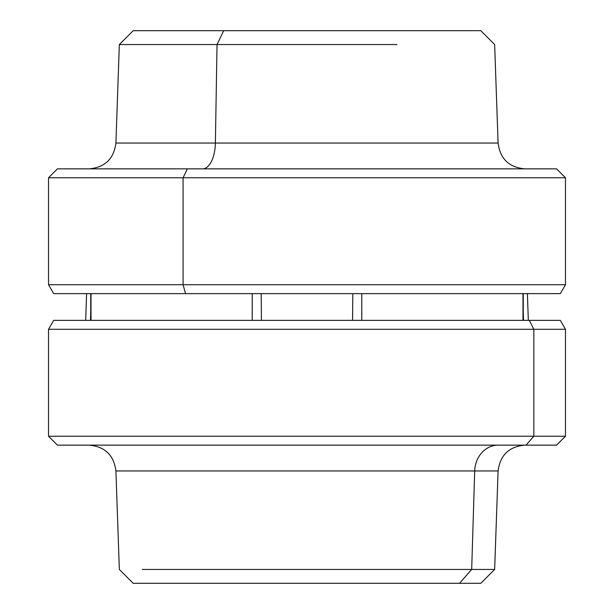 <?xml version="1.0" encoding="UTF-8"?>
<svg xmlns="http://www.w3.org/2000/svg" width="614" height="614" viewBox="0 0 614 614"><rect width="100%" height="100%" fill="white"/><g stroke="black" fill="none" stroke-linecap="round" stroke-linejoin="round"><path stroke-width="0.92" d="M215.384 143.047L115.908 143.047L215.384 143.047L217.034 44.553L215.384 143.047A26.74 12.817 -90 0 1 202.574 168.85A26.74 12.817 90 0 0 215.384 143.047L498.092 143.047L215.384 143.047M390.327 30.7L223.673 30.7L217.034 44.553L223.673 30.7L133.2 30.7L119.346 44.553L217.034 44.553L119.346 44.553L115.908 143.047C113.897 158.788 104.994 167.392 89.183 168.85M223.673 30.7L480.8 30.7L494.654 44.553L498.092 143.047C500.103 158.788 509.006 167.392 524.816 168.85M396.966 44.553L217.034 44.553M426.646 168.85L187.354 168.85L183.079 177.761L48.529 177.761L183.079 177.761L187.354 168.85L556.56 168.85L565.471 177.761L183.079 177.761L183.079 284.719L48.529 284.719L183.079 284.719L183.079 177.761L565.471 177.761L565.471 284.719L183.079 284.719L185.551 293.63L53.671 293.63L48.529 284.719L48.529 177.761L57.44 168.85L187.354 168.85M183.079 284.719L565.471 284.719L560.329 293.63L185.551 293.63L183.079 284.719M185.551 293.63L544.695 293.63M261.18 293.63L261.426 320.37L261.18 293.63M352.82 293.63L352.574 320.37L352.82 293.63M474.699 470.953L498.092 470.953L474.699 470.953A26.74 23.462 90 0 1 498.154 445.15A26.74 23.462 -90 0 0 474.699 470.953L471.682 569.447L474.699 470.953L115.908 470.953L474.699 470.953M154.475 583.3L459.525 583.3L471.682 569.447L459.525 583.3L480.8 583.3L494.654 569.447L142.318 569.447L494.654 569.447L498.092 470.953C500.103 455.212 509.006 446.608 524.816 445.15M87.986 445.15L526.014 445.15L57.44 445.15L48.529 436.239L533.835 436.239L526.014 445.15L533.835 436.239L565.471 436.239L48.529 436.239L48.529 329.281L533.835 329.281L533.835 436.239L533.835 329.281L565.471 329.281L48.529 329.281L53.671 320.37L529.314 320.37L533.835 329.281L529.314 320.37L560.329 320.37L565.471 329.281L565.471 436.239L556.56 445.15L526.014 445.15M459.525 583.3L133.2 583.3L119.346 569.447L115.908 470.953C113.897 455.212 104.994 446.608 89.183 445.15M529.314 320.37L77.848 320.37M90.742 312.38L90.473 320.37L90.742 312.38M523.258 312.38L523.527 320.37L523.258 312.38M361.776 320.37L361.776 293.63L361.776 320.37M522.982 293.63L522.982 320.37L522.982 293.63M91.018 320.37L91.018 293.63L91.018 320.37M252.224 293.63L252.224 320.37L252.224 293.63M85.676 320.37L86.612 293.63M528.324 320.37L527.388 293.63M523.258 320.37L523.258 293.63M90.742 320.37L90.742 293.63"/></g></svg>
